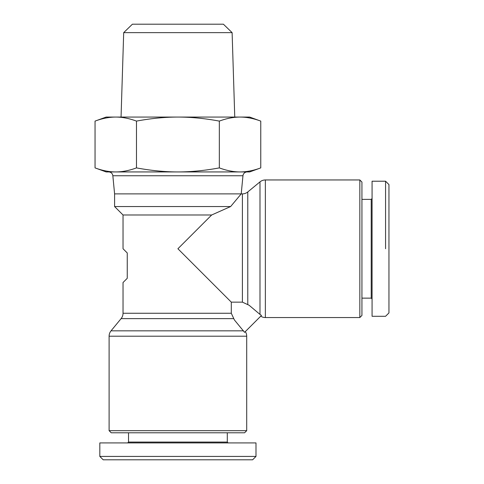 <?xml version="1.0" encoding="UTF-8"?>
<svg xmlns="http://www.w3.org/2000/svg" width="484" height="484" viewBox="0 0 484 484"><rect width="100%" height="100%" fill="white"/><g stroke="black" fill="none" stroke-linecap="round" stroke-linejoin="round"><path stroke-width="0.73" d="M260.743 316.179A8.44 8.44 0 0 0 265.359 317.552L359.83 317.552L361.935 315.447L361.935 182.063L359.83 179.951L265.359 179.951A8.44 8.44 0 0 0 259.987 181.881L247.778 191.948A8.44 8.44 0 0 1 242.405 193.884L241.22 193.884L242.962 175.752A4.223 4.223 0 0 1 247.167 171.935L240.046 171.935C246.568 171.935 253.477 170.592 260.761 167.894L249.659 171.935L106.147 171.935L95.045 167.894C102.336 170.592 109.239 171.935 115.761 171.935L108.646 171.935A4.223 4.223 0 0 1 112.845 175.752L114.593 193.884L114.593 206.547L123.033 214.987L123.033 248.752L127.256 252.975L127.256 278.3L123.033 282.523L123.033 313.257A8.44 8.44 0 0 1 121.103 318.629L111.036 330.832A8.44 8.44 0 0 0 109.106 336.205L109.106 430.675L246.707 430.675L246.707 336.205A8.44 8.44 0 0 0 245.334 331.588M259.987 314.412L261.493 315.429L244.577 332.345L234.401 319.954L231.298 313.257L231.298 302.143L242.405 302.143L249.109 305.253L259.987 314.412L259.987 181.881M128.52 432.787L128.52 442.074L227.292 442.074L228.133 442.914M255.994 456.424L255.994 442.914L99.819 442.914L99.819 456.424L103.195 459.8L252.618 459.8L255.994 456.424L99.819 456.424M109.106 430.675L111.217 432.787L244.595 432.787L246.707 430.675M372.069 198.525L371.222 199.366L361.935 199.366M361.935 298.138L371.222 298.138L372.069 298.985M385.573 181.216L372.069 181.216L372.069 316.288L385.573 316.288L388.954 312.912L388.954 184.598L385.573 181.216L385.573 248.752M359.83 179.951L359.83 317.552M249.659 117.061L260.761 121.103C253.531 118.417 246.628 117.067 240.046 117.061L249.659 117.061M95.045 121.103L106.147 117.061L115.761 117.061C109.184 117.067 102.281 118.417 95.045 121.103L95.045 167.894M234.758 117.061L232.114 32.64L123.692 32.64L121.054 117.061M123.692 32.64L132.398 24.2L223.408 24.2L232.114 32.64M231.298 302.143L177.906 248.752L211.671 214.987L230.626 206.547L241.22 193.884L114.593 193.884M240.046 117.061C233.469 117.067 226.566 118.417 219.331 121.103C204.871 118.417 191.059 117.067 177.906 117.061L240.046 117.061M177.906 117.061C164.748 117.067 150.941 118.417 136.476 121.103C129.246 118.417 122.343 117.067 115.761 117.061L177.906 117.061M260.761 121.103L260.761 167.894M219.331 121.103L219.331 167.894C226.621 170.592 233.524 171.935 240.046 171.935M136.476 121.103L136.476 167.894C151.05 170.592 164.856 171.935 177.906 171.935C190.95 171.935 204.762 170.592 219.331 167.894M115.761 171.935C122.289 171.935 129.192 170.592 136.476 167.894M371.222 298.138L371.222 199.366M211.671 214.987L123.033 214.987M230.626 206.547L114.593 206.547M265.359 317.552L265.359 179.951M243.567 330.832L111.036 330.832M109.106 336.205L246.707 336.205M112.845 175.752L242.962 175.752M231.298 313.257L123.033 313.257M121.103 318.629L233.718 318.629M247.778 304.569L247.778 191.948M242.405 193.884L242.405 302.143M128.52 442.074L127.673 442.914M227.292 442.074L227.292 432.787"/></g></svg>
